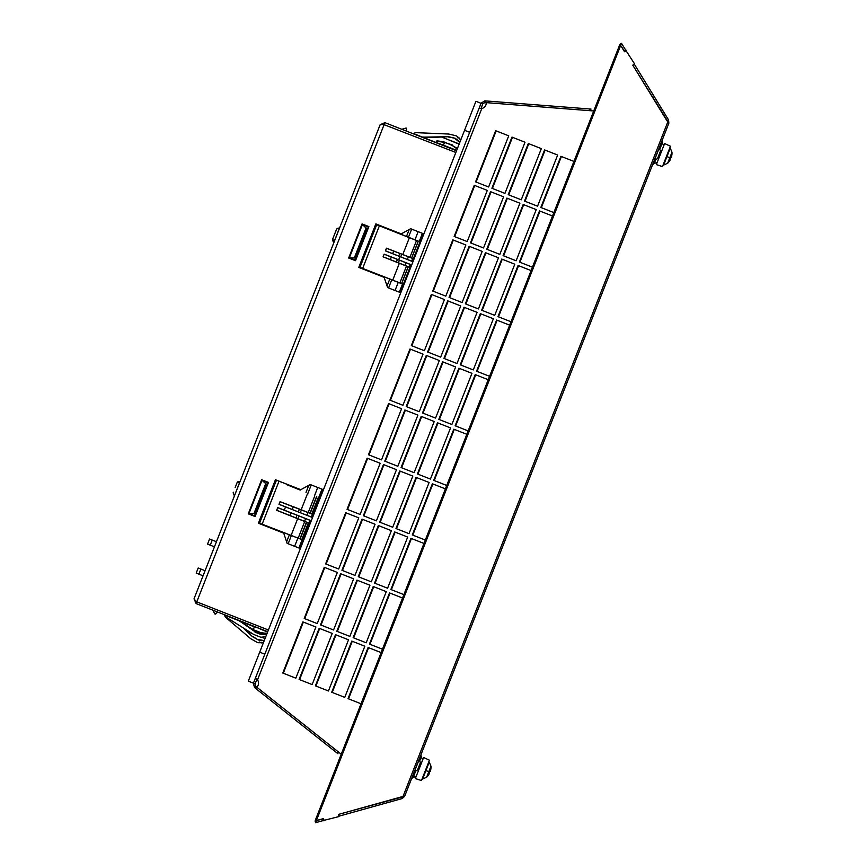 <?xml version="1.0" encoding="UTF-8"?>
<svg xmlns="http://www.w3.org/2000/svg" width="866" height="866" viewBox="0 0 866 866"><rect width="100%" height="100%" fill="white"/><g stroke="black" fill="none" stroke-linecap="round" stroke-linejoin="round"><path stroke-width="1.3" d="M479.093 108.282L481.799 108.488L480.998 108.467L482.817 103.833L481.106 103.162L253.37 683.328L254.507 687.528L338 753.777A3.67 1.028 128.4 0 1 338.368 751.937M481.106 103.162L484.798 100.857L484.657 102.675L486.27 102.805M590.071 110.686A3.67 1.028 94.4 0 1 591.067 109.084L484.798 100.857M253.37 683.328L255.08 683.988L255.643 686.099L254.507 687.528M255.08 683.988L256.899 679.366M255.383 678.208L257.505 679.897A5.499 5.261 -68.6 0 1 256.801 687.214L341.247 754.221M482.817 103.833L484.657 102.675M485.891 100.932L485.75 102.762M589.475 110.642L589.605 108.975M256.91 687.095L255.643 686.099M256.509 686.781L255.362 688.21M337.902 751.558L336.852 752.879M561.406 156.508L541.326 207.678L553.85 212.592L540.828 207.472L560.908 156.313L573.942 161.422L561.406 156.508M539.983 211.088L519.903 262.246L532.428 267.172L519.405 262.052L539.486 210.893L552.519 216.002L539.983 211.088M518.561 265.656L498.48 316.826L511.005 321.741L497.982 316.631L518.063 265.461L531.096 270.582L518.561 265.656M497.138 320.236L477.058 371.395L489.582 376.32L476.56 371.2L496.64 320.041L509.673 325.151L497.138 320.236M475.715 374.805L455.635 425.975L468.16 430.889L455.137 425.78L475.218 374.61L488.251 379.73L475.715 374.805M454.293 429.384L434.212 480.543L446.737 485.469L433.714 480.349L453.795 429.19L466.828 434.299L454.293 429.384M432.87 483.964L412.79 535.123L425.314 540.038L412.292 534.928L432.372 483.758L445.405 488.879L432.87 483.964M411.447 538.533L391.367 589.703L403.892 594.617L390.869 589.497L410.949 538.338L423.983 543.447L411.447 538.533M390.025 593.113L369.944 644.272L382.469 649.197L369.446 644.077L389.527 592.918L402.56 598.027L390.025 593.113M368.602 647.681L348.522 698.851L361.046 703.766L348.024 698.656L368.104 647.487L381.137 652.607L368.602 647.681M545.093 150.11L525.013 201.269L537.559 206.195L557.65 155.036L544.595 149.915L524.515 201.074L537.559 206.195L557.65 155.036L545.093 150.11M523.67 204.679L503.59 255.849L516.136 260.774L536.227 209.604L523.172 204.484L503.092 255.654L516.136 260.774L536.227 209.604L523.67 204.679M502.248 259.259L482.167 310.418L494.713 315.343L514.805 264.184L501.75 259.064L481.669 310.223L494.713 315.343L514.805 264.184L502.248 259.259M480.825 313.828L460.744 364.997L473.291 369.923L493.382 318.753L480.327 313.633L460.247 364.803L473.291 369.923L493.382 318.753L480.825 313.828M459.402 368.407L439.322 419.566L451.868 424.492L471.959 373.333L458.904 368.212L438.824 419.371L451.868 424.492L471.959 373.333L459.402 368.407M437.98 422.987L417.899 474.146L430.445 479.071L450.536 427.912L437.482 422.781L417.401 473.951L430.445 479.071L450.536 427.912L437.98 422.987M416.557 477.556L396.476 528.725L409.023 533.651L429.114 482.481L416.059 477.361L395.978 528.52L409.023 533.651L429.114 482.481L416.557 477.556M395.134 532.135L375.054 583.294L387.6 588.22L407.691 537.061L394.636 531.94L374.556 583.099L387.6 588.22L407.691 537.061L395.134 532.135M373.711 586.704L353.631 637.874L366.177 642.799L386.268 591.63L373.214 586.509L353.133 637.679L366.177 642.799L386.268 591.63L373.711 586.704M352.289 641.284L332.208 692.443L344.755 697.368L364.846 646.209L351.791 641.089L331.71 692.248L344.755 697.368L364.846 646.209L352.289 641.284M528.79 143.702L508.699 194.872L521.256 199.797L541.337 148.627L528.292 143.507L508.201 194.677L521.256 199.797L541.337 148.627L528.79 143.702M507.368 198.282L487.277 249.44L499.834 254.366L519.914 203.207L506.87 198.087L486.779 249.246L499.834 254.366L519.914 203.207L507.368 198.282M485.945 252.85L465.854 304.02L478.411 308.945L498.491 257.776L485.447 252.656L465.356 303.825L478.411 308.945L498.491 257.776L485.945 252.85M464.522 307.43L444.431 358.589L456.988 363.514L477.069 312.355L464.024 307.235L443.933 358.394L456.988 363.514L477.069 312.355L464.522 307.43M443.1 362.01L423.009 413.169L435.566 418.094L455.646 366.935L442.602 361.804L422.511 412.974L435.566 418.094L455.646 366.935L443.1 362.01M421.677 416.578L401.586 467.748L414.143 472.674L434.223 421.504L421.179 416.384L401.088 467.553L414.143 472.674L434.223 421.504L421.677 416.578M400.254 471.158L380.163 522.317L392.72 527.242L412.801 476.084L399.756 470.963L379.665 522.122L392.72 527.242L412.801 476.084L400.254 471.158M378.832 525.727L358.74 576.897L371.298 581.822L391.378 530.652L378.334 525.532L358.243 576.702L371.298 581.822L391.378 530.652L378.832 525.727M357.409 580.307L337.318 631.466L349.875 636.391L369.955 585.232L356.911 580.112L336.82 631.271L349.875 636.391L369.955 585.232L357.409 580.307M335.986 634.875L315.895 686.045L328.452 690.971L348.533 639.801L335.488 634.681L315.397 685.85L328.452 690.971L348.533 639.801L335.986 634.875M512.477 137.304L492.397 188.463L504.943 193.389L525.023 142.23L511.979 137.109L491.899 188.268L504.943 193.389L525.023 142.23L512.477 137.304M491.054 191.873L470.974 243.043L483.52 247.968L503.601 196.799L490.557 191.678L470.476 242.848L483.52 247.968L503.601 196.799L491.054 191.873M469.632 246.453L449.551 297.612L462.098 302.548L482.178 251.378L469.134 246.258L449.053 297.417L462.098 302.548L482.178 251.378L469.632 246.453M448.209 301.032L428.129 352.191L440.675 357.117L460.755 305.958L447.711 300.827L427.631 351.997L440.675 357.117L460.755 305.958L448.209 301.032M426.786 355.601L406.706 406.771L419.252 411.696L439.333 360.527L426.288 355.406L406.208 406.576L419.252 411.696L439.333 360.527L426.786 355.601M405.364 410.181L385.283 461.34L397.83 466.265L417.91 415.106L404.866 409.986L384.785 461.145L397.83 466.265L417.91 415.106L405.364 410.181M383.941 464.75L363.861 515.92L376.407 520.845L396.487 469.675L383.443 464.555L363.363 515.725L376.407 520.845L396.487 469.675L383.941 464.75M362.518 519.329L342.438 570.488L354.984 575.414L375.065 524.255L362.02 519.135L341.94 570.293L354.984 575.414L375.065 524.255L362.518 519.329M341.096 573.898L321.015 625.068L333.562 629.993L353.642 578.824L340.598 573.703L320.517 624.873L333.562 629.993L353.642 578.824L341.096 573.898M319.673 628.478L299.593 679.637L312.139 684.573L332.219 633.403L319.175 628.283L299.095 679.442L312.139 684.573L332.219 633.403L319.673 628.478M496.164 130.896L476.084 182.066L488.63 186.991L508.721 135.821L495.666 130.701L475.586 181.871L488.63 186.991L508.721 135.821L496.164 130.896M474.741 185.476L454.661 236.635L467.207 241.571L487.298 190.401L474.243 185.281L454.163 236.44L467.207 241.571L487.298 190.401L474.741 185.476M453.319 240.055L433.238 291.214L445.784 296.14L465.876 244.981L452.821 239.85L432.74 291.019L445.784 296.14L465.876 244.981L453.319 240.055M431.896 294.624L411.815 345.794L424.362 350.719L444.453 299.549L431.398 294.429L411.318 345.599L424.362 350.719L444.453 299.549L431.896 294.624M410.473 349.204L390.393 400.363L402.939 405.288L423.03 354.129L409.975 349.009L389.895 400.168L402.939 405.288L423.03 354.129L410.473 349.204M389.05 403.772L368.97 454.942L381.516 459.868L401.608 408.698L388.553 403.578L368.472 454.747L381.516 459.868L401.608 408.698L389.05 403.772M367.628 458.352L347.547 509.511L360.094 514.436L380.185 463.278L367.13 458.157L347.05 509.316L360.094 514.436L380.185 463.278L367.628 458.352M346.205 512.921L326.125 564.091L338.671 569.016L358.762 517.846L345.707 512.726L325.627 563.896L338.671 569.016L358.762 517.846L346.205 512.921M324.782 567.501L304.702 618.66L317.248 623.596L337.339 572.426L324.285 567.306L304.204 618.465L317.248 623.596L337.339 572.426L324.782 567.501M303.36 622.08L283.279 673.239L295.826 678.165L315.917 627.006L302.862 621.885L282.781 673.044L295.826 678.165L315.917 627.006L303.36 622.08M257.505 679.897L481.799 108.488A5.499 5.261 -68.6 0 0 486.259 102.643L593.74 110.978M475.932 101.311L481.052 103.314L475.932 101.311L464.555 130.301L469.664 132.303L264.812 654.176L259.703 652.174L248.315 681.163L253.435 683.177M464.555 130.301L259.703 652.174M195.9 601.166L194.027 598.839L380.142 124.715L384.223 124.358L196.766 601.881L268.406 630.004M383.097 124.282L455.852 152.47M384.147 277.358L358.773 267.399L375.844 223.904L401.218 233.863M283.734 533.175L258.36 523.216L275.431 479.732L300.805 489.691M348.673 258.025L355.493 260.698L368.884 226.589L362.064 223.915L348.673 258.025M255.08 516.515L268.471 482.405L261.651 479.732L248.261 513.841L255.08 516.515M243.573 472.63L240.055 481.583L237.003 482.849L235.162 487.536L237.003 482.849A2.295 2.295 0 0 1 239.969 481.55L230.518 505.896M209.431 559.62L203.499 574.71M201.691 579.311L199.884 583.922M307.841 308.913L287.75 360.072M329.264 254.333L309.173 305.503M350.687 199.765L346.573 210.211M343.564 217.886L330.595 250.924M223.482 523.8L226.502 516.125M259.638 431.701L264.996 418.061M253.944 446.196L257.96 435.966M456.523 150.76L384.883 122.647L380.142 124.715M384.883 122.647L384.223 124.358M194.027 598.839L196.106 603.591L267.735 631.704M196.766 601.881L196.106 603.591M214.443 546.825L207.569 544.129L209.583 539.009L212.257 540.059L210.254 545.179M216.457 541.705L212.257 540.059M203.066 575.814L196.192 573.119L198.195 567.999L200.88 569.049L198.877 574.169M205.08 570.705L200.88 569.049M412.952 133.667A4.135 4.135 0 0 1 413.19 133.461L415.842 132.65L448.664 134.035L456.122 135.778L457.768 136.752L457.627 137.77L459.402 138.019L459.261 138.906L460.387 139.145L460.68 140.173M413.19 133.461L422.63 137.164L448.491 136.72L455.191 138.279L459.987 141.937M460.106 141.634L459.077 141.483M459.435 138.04L457.627 137.77M457.41 148.487L452.009 145.358L457.216 148.974M452.009 145.358L443.598 141.764L436.929 140.833L436.605 142.652L443.457 145.185L444.518 142.479L445.546 142.825M443.457 145.185L456.674 150.37M456.62 150.511L453.557 149.147M444.81 146.17L453.048 149.407M436.507 142.912L444.518 146.051M448.491 136.72L423.474 137.791M448.458 137.034L455.191 138.279M458.904 141.764L455.083 138.571M452.323 144.925L444.518 142.479M436.388 142.868L436.929 140.833M436.258 142.554L424.318 137.867M459.197 143.94L441.757 137.099M443.468 142.251L437.168 141.245M401.802 129.283L406.132 128.027L406.652 129.207L406.002 130.939M364.001 269.445L365.42 269.51M382.155 226.881L381.072 225.961M244.364 628.608L252.298 636.542L258.263 639.952L264.152 640.84M243 627.753L252.298 636.542M263.578 642.301L262.658 642.864L261.673 642.258L261.218 643.016L259.703 641.987L259.107 642.832L257.245 642.42L250.599 638.621L225.593 617.317L224.207 614.914A4.135 4.135 0 0 1 224.164 614.6M258.263 639.952L252.482 636.293M264.271 640.537L258.382 639.66M267.031 633.501L260.742 632.602L260.688 633.143L254.041 630.535L246.615 625.653L247.611 623.812M252.006 633.414L247.611 631.682M261.175 643.016L259.703 641.987M213.014 610.227L214.616 613.81L216.511 613.593L217.214 611.883M281.353 502.215L312.658 514.35L311.598 517.099L312.28 514.198M276.86 480.782L275.258 480.154M286.3 484.484L300.231 490.08M299.398 509.154L298.305 511.903L279.101 504.293L280.108 501.739L281.482 502.269M258.523 522.793L259.551 523.194L276.286 480.554M267.962 482.698L254.907 515.963L248.932 513.614L261.987 480.359L267.962 482.698L267.334 484.105L266.349 484.126L261.987 480.359M259.551 523.194L301.79 539.54L308.328 522.891L297.666 518.702L291.128 535.361M260.125 523.421L303.609 540.308M310.169 523.594L308.328 522.891L301.823 539.55L303.62 540.287M307.711 493.122L301.173 509.771L310.201 513.322L311.836 513.96L318.374 497.311M312.539 517.554L278.993 504.348L280.054 501.63L301.173 509.771M285.531 506.956L284.275 510.139L277.715 507.606L276.655 510.312L297.666 518.702M318.407 497.322L311.836 513.96M311.868 513.971L312.658 514.35M298.305 511.903L300.296 512.683L301.39 509.922M308.025 512.499L306.943 515.292L300.296 512.683M306.943 515.292L311.219 516.948M312.572 517.478L311.598 517.099M293.325 506.816L292.221 509.479M300.275 489.972L308.805 485.328L306.012 492.397M323.462 489.723L310.245 484.538L308.805 485.328M297.904 538.046L294.624 546.305L300.372 548.568M294.624 546.305L288.161 543.772L291.387 535.513M289.385 534.744L286.624 541.824L287.155 543.383L288.161 543.772M269.564 527.123L283.539 532.612L286.624 541.824M278.127 510.81L276.655 510.312M277.997 510.767L310.18 523.562M277.715 507.606L276.752 510.269M311.262 520.812L290.911 512.834L289.904 515.53M290.9 512.867L277.759 507.703M311.295 520.737L284.275 510.139M310.288 520.434L309.205 523.172M302.548 539.897L299.268 548.135M322.369 489.29L319.164 497.56M309.714 523.41L303.154 540.103M309.563 523.367L303.024 540.038M308.512 522.956L301.963 539.626M306.705 522.252L300.166 538.912M306.467 522.176L299.95 538.804M298.196 538.111L304.713 521.494M308.231 512.531L314.759 495.915M316.512 496.597L309.985 513.224M316.74 496.673L310.201 513.322M318.547 497.365L312.009 514.036M319.608 497.788L313.07 514.458M319.749 497.831L313.2 514.523M248.932 513.614L253.976 513.538L255.405 514.501L254.907 515.963M253.976 513.538L265.635 483.845M456.685 143.182L446.152 138.82M263.589 525.272L265.007 525.337M281.742 482.698L280.66 481.777M240.943 621.193L255.189 631.866L261.445 634.659L266.696 634.345M265.765 636.705L260.785 637.246L253.662 634.442L225.831 616.971L224.316 614.957L239.525 620.933L255.189 631.866M247.297 623.942L242.188 621.94M247.719 623.856L255.73 626.995M264.26 630.34L256.022 627.114M267.626 631.963L264.552 630.459M255.037 632.148L261.445 634.659M266.815 634.053L261.521 634.345M260.688 633.143L266.836 633.977M265.05 638.534L262.073 637.365M252.374 629.073L246.615 625.653M253.305 629.614L254.355 626.919L255.871 627.081L267.572 632.104M260.742 632.602L254.29 630.069M254.355 626.919L247.622 624.105L247.07 625.523M265.927 633.068L264.682 633.371L265.797 633.566M214.616 613.81L215.331 614.091M388.65 249.094L414.024 259.021M412.963 261.738L385.402 250.869L386.463 248.174L402.787 254.517L409.391 237.706L377.392 225.008L420.681 242.047M392.601 230.973L400.677 234.188M392.655 253.63L385.5 250.826L386.507 248.261L388.726 249.137M377.392 225.008L375.682 224.337M358.946 266.966L359.964 267.377L376.699 224.738M368.375 226.881L355.32 260.136L349.355 257.797L362.41 224.543L368.375 226.881L367.758 228.288L366.047 228.018L362.41 224.543M359.964 267.377L399.886 282.901L406.479 266.089L399.356 263.286L392.753 280.108M360.657 267.648L403.978 284.6M385.294 257.646L410.646 267.626L409.975 267.432L403.35 284.297L404 284.557M403.35 284.297L409.943 267.421L406.479 266.089M408.178 266.75L401.575 283.583L403.329 284.286M401.575 283.583L399.886 282.901M399.919 256.617L398.663 259.8L384.125 254.139L383.064 256.834L399.356 263.286M409.391 237.706L418.224 241.159L411.621 257.992L409.921 257.321L416.524 240.51M420.67 242.09L418.224 241.159M402.787 254.517L409.921 257.321M411.621 257.992L413.363 258.696L419.988 241.841L413.363 258.696M420.042 241.841L413.418 258.739L414.035 258.977M399.778 253.413L398.728 256.076L392.644 253.662L393.716 251.064M398.728 256.076L400.72 256.866L401.77 254.182M408.406 256.78L407.366 259.475L400.72 256.866M407.366 259.475L412.985 261.651M400.698 234.156L409.217 229.501L406.468 236.494M423.885 233.907L410.668 228.721L409.217 229.501M398.284 282.327L395.037 290.489L400.785 292.74M395.037 290.489L388.574 287.956L391.768 279.772M389.776 279.004L387.048 285.996L387.567 287.555L388.574 287.956M375.866 273.613L383.952 276.795L387.048 285.996M403.372 284.319L409.943 267.421M385.37 257.678L383.064 256.834M384.125 254.139L383.151 256.791M411.675 264.996L384.158 254.236M411.707 264.92L398.663 259.8M401.911 283.767L402.917 284.2L399.681 292.318M409.596 267.226L410.711 264.617M412.974 258.62L412.021 261.272M422.781 233.474L419.631 241.625L418.614 241.235M391.324 257.018L390.339 259.648M408.276 266.76L401.651 283.626M418.321 241.181L411.696 258.046M349.355 257.797L355.114 258.003L355.829 258.685L355.32 260.136M354.389 257.722L366.047 228.018M334.568 234.285L332.728 238.973L334.027 241.939L339.385 228.299A2.295 2.295 0 0 0 336.409 229.598L332.728 238.973A2.295 2.295 0 0 0 334.027 241.939L334.114 241.982M333.832 236.158C332.392 239.839 332.392 239.839 333.832 236.158L332.728 238.973M233.16 493.025A2.295 2.295 0 0 1 233.322 492.224C233.441 494.529 233.874 495.514 234.621 495.19A2.295 2.295 0 0 1 233.463 494.183M235.162 487.536L237.003 482.849M625.934 50.542L634.432 63.662L632.775 65.199L668.866 123.189L404.617 796.374L338.714 814.321L338.887 816.584L323.732 820.416M323.624 818.9L316.393 820.546L620.641 45.454L624.83 51.57M620.641 45.454L619.612 45.054L315.365 820.134L316.393 820.546M323.191 820.567L323.765 820.795M338.855 816.205L402.192 798.56L404.617 796.374M402.192 798.56L401.694 796.796L338.714 814.343M315.549 822.7L324.025 820.34L323.527 818.576L315.062 820.936L315.549 822.7M338.747 814.69L339.147 816.129M315.971 820.687L316.458 822.451M625.642 50.055L626.215 50.282M668.866 123.189L668.574 119.93L634.161 63.911M632.786 65.188L667.015 120.883L668.574 119.93M626.096 50.791L621.485 43.3L619.926 44.263L624.538 51.754L626.096 50.791M620.424 45.064L621.983 44.101M633.046 64.95L634.313 64.171M663.67 145.943L662.306 142.814L659.697 149.472M657.294 162.191L654.166 163.555A3.67 3.67 21.4 0 0 652.228 165.568M662.252 140.011A3.67 3.67 -158.6 0 0 662.306 142.814M422.662 759.915L421.309 756.787L419.631 761.052M416.286 776.163L413.169 777.516A3.67 3.67 21.4 0 0 411.22 779.541M421.255 753.983A3.67 3.67 -158.6 0 0 421.309 756.787M414.782 770.718L418.798 760.489A2.295 2.295 0 0 1 420.097 763.455L417.748 769.419A2.295 2.295 0 0 1 414.782 770.718L414.695 770.686M419.664 764.559L418.181 768.315M654.848 159.138L658.864 148.909A2.295 2.295 0 0 1 660.163 151.875L657.814 157.839A2.295 2.295 0 0 1 654.848 159.138L654.761 159.106M664.623 143.529L656.341 164.605L662.468 166.564L670.446 146.235L664.623 143.529L670.446 146.235M671.345 157.298L671.345 157.298A13.704 13.704 0 0 0 671.919 154.386L671.951 154.386A13.737 13.737 0 0 0 671.973 152.221L670.273 148.14L669.656 148.248L666.246 156.919M670.641 159.084L670.641 159.084A13.704 13.704 0 0 1 667.654 163.23L671.973 152.221M667.654 163.23L663.627 165.07L666.95 156.605L670.533 158.013A13.737 13.271 -68.6 0 0 670.847 157.103M670.154 158.889A13.737 13.271 -68.6 0 0 670.533 158.013L670.533 158.013M423.615 757.49L415.344 778.577L421.461 780.537L429.439 760.207L423.615 757.49L429.439 760.207M430.337 771.27L430.337 771.27A13.704 13.704 0 0 0 430.911 768.348L430.954 768.358A13.737 13.737 0 0 0 430.965 766.193L429.265 762.112L428.648 762.21L425.249 770.892M429.633 773.057L429.633 773.057A13.704 13.704 0 0 1 428.075 775.579L428.107 775.6A13.737 13.737 0 0 1 426.646 777.203L430.965 766.193M426.646 777.203L422.619 779.043L425.942 770.578L429.525 771.985A13.737 13.271 -68.6 0 0 429.85 771.076M429.146 772.862A13.737 13.271 -68.6 0 0 429.525 771.985L429.525 771.985M424.6 137.272L422.954 136.969M278.863 481.604L262.149 524.179M307.993 493.187L311.251 484.938M305.655 518.582L304.54 521.375M297.926 518.745L299.008 515.974M298.878 547.983L302.158 539.745M308.816 523.021L309.909 520.282M318.775 497.42L321.979 489.149M317.714 487.471L314.51 495.763M297.016 515.205L295.934 517.955M254.691 513.819L266.349 484.126M267.334 484.105L255.405 514.501M239.676 621.333L242.025 622.6M379.384 225.809L362.659 268.406M408.449 237.284L411.675 229.111M406.067 262.766L404.996 265.451M398.371 262.842L399.421 260.157M409.272 267.096L410.322 264.466M399.302 292.167L402.528 284.048M411.631 261.131L412.66 258.479M419.241 241.473L422.392 233.322M418.137 231.655L414.966 239.839M397.429 259.378L396.39 262.052M355.114 258.003L366.773 228.299M367.758 228.288L355.829 258.685M403.036 796.406L667.729 122.084M655.843 159.29L654.166 163.555M415.777 770.87L413.169 777.516M666.95 156.605L670.273 148.14M425.942 770.578L429.265 762.112M207.569 544.129L209.583 539.009M196.192 573.119L198.195 567.999M336.409 229.598L335.304 232.413L336.961 228.776M662.458 166.586L656.341 164.605M421.45 780.547L415.344 778.577"/></g></svg>
